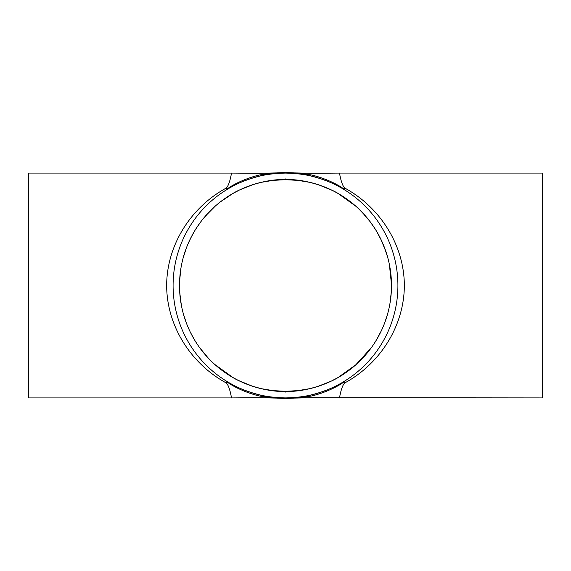 <?xml version="1.0" encoding="UTF-8"?>
<svg xmlns="http://www.w3.org/2000/svg" width="571" height="571" viewBox="0 0 571 571"><rect width="100%" height="100%" fill="white"/><g stroke="black" fill="none" stroke-linecap="round" stroke-linejoin="round"><path stroke-width="0.86" d="M345.17 188.28C341.372 186.01 339.474 172.478 339.474 173.084L542.45 173.084L542.45 397.916L311.245 397.694L285.5 398.301C290.56 398.487 297.512 397.994 306.349 396.816C315.135 396.11 333.428 389.586 343.442 382.327A6.424 4.204 -120.1 0 1 345.17 382.72C381.135 362.899 404.275 324.87 404.339 285.5C404.275 246.13 381.135 208.101 345.17 188.28A6.424 4.204 -59.9 0 1 343.442 188.673A6.424 4.204 -59.9 0 1 341.943 188.28C338.739 186.01 313.486 172.478 285.5 173.084L285.5 172.699L311.245 173.306L339.474 173.084L339.766 174.619M339.474 397.916C339.474 398.522 341.372 384.99 345.17 382.72M340.259 394.061L339.766 396.381M321.088 392.134L323.4 391.335A112.416 112.416 0 0 1 285.5 397.916C257.514 398.522 232.261 384.99 229.057 382.72A6.424 4.204 120.1 0 0 227.558 382.327C237.572 389.586 255.865 396.11 264.651 396.816C273.488 397.994 280.44 398.487 285.5 398.301L259.755 397.694L231.526 397.916L231.234 396.381M343.442 382.327A6.424 4.204 -120.1 0 0 341.943 382.72C338.739 384.99 313.486 398.522 285.5 397.916L285.5 398.301L285.5 397.916C262.018 397.395 252.004 392.441 251.997 392.827L254.423 393.533A112.416 112.416 0 0 1 247.6 391.335L254.623 393.59M230.741 394.061L230.277 392.12M343.442 188.673C333.428 181.414 315.135 174.89 306.349 174.184C297.512 173.006 290.56 172.513 285.5 172.699L259.755 173.306L231.526 173.084C231.526 172.478 229.628 186.01 225.83 188.28C189.865 208.101 166.725 246.13 166.661 285.5C166.725 324.87 189.865 362.899 225.83 382.72A6.424 4.204 120.1 0 1 227.558 382.327M225.83 382.72C229.628 384.99 231.526 398.522 231.526 397.916L28.55 397.916L28.55 173.084L231.526 173.084M340.259 176.939L340.723 178.88M227.558 188.673C237.572 181.414 255.865 174.89 264.651 174.184C273.488 173.006 280.44 172.513 285.5 172.699L285.5 173.084C257.514 172.478 232.261 186.01 229.057 188.28A6.424 4.204 59.9 0 1 227.558 188.673A6.424 4.204 59.9 0 1 225.83 188.28M230.741 176.939L231.234 174.619M249.912 178.866L247.6 179.665M261.268 388.68L252.189 386.124L238.05 380.279L233.025 377.588C236.173 379.758 259.619 392.041 285.5 391.492C311.381 392.041 334.827 379.758 337.975 377.588L331.373 381.05L317.89 386.417L309.789 388.665M285.5 392.056L285.5 391.492M309.732 182.32L318.811 184.876L332.95 190.721L337.975 193.412C334.827 191.242 311.381 178.959 285.5 179.508C259.619 178.959 236.173 191.242 233.025 193.412L239.627 189.95L253.11 184.583L261.211 182.335M285.5 178.944L285.5 179.508M371.443 347.532L355.74 364.876L337.975 377.588L356.083 364.569M362.728 358.096L371.328 347.689M376.096 340.516L380.486 332.536M385.011 321.994L387.595 313.979M390.064 302.837L391.285 292.066M391.492 284.636L389.372 264.423M386.01 251.868L380.878 239.263M376.76 231.59L373.934 227.065M370.037 221.562L362.207 212.348M356.068 206.416L337.975 193.412L351.051 202.213M358.845 208.986L365.033 215.438M369.815 221.27L374.911 228.578M376.082 230.47L381.464 240.505M384.083 246.565L387.552 256.871M390.029 267.942L391.392 280.875M391.335 291.246L390.143 302.366M387.466 314.443L384.697 322.843M381.464 330.509L375.804 340.994M214.917 364.569L233.025 377.588L214.725 364.398M207.808 357.596L199.593 347.582M193.483 338.103L190.15 331.787M186.603 323.629L183.712 315.042M181.721 307.055L180.236 297.876M179.872 294.251L179.537 288.041M179.751 278.37L180.9 268.37M183.198 257.785L185.411 250.626M188.259 243.332L191.913 235.744M196.759 227.543L201.385 221.013M205.382 216.109L215.238 206.145M220.142 202.055L224.289 198.972M233.025 193.412A105.992 105.992 0 0 1 391.492 285.5A105.992 105.992 0 0 1 185.761 321.373A105.992 105.992 0 0 1 233.025 193.412L220.506 201.777M216.052 205.432L215.481 205.931M209.95 211.156L202.862 219.128M198.365 225.152L194.818 230.62M194.775 230.698L190.571 238.357M186.56 247.493L183.262 257.542M180.971 267.942L179.608 280.918M179.665 291.231L180.85 302.309M183.412 313.993L185.968 321.923M190.643 332.793L194.882 340.48M199.657 347.675L208.272 358.096M323.4 179.665L316.377 177.41M397.916 285.5A112.416 112.416 0 0 1 229.414 382.92A112.416 112.416 0 0 1 229.057 188.28A112.416 112.416 0 0 1 397.916 285.5M316.577 177.467L319.003 178.173C318.996 178.559 308.982 173.605 285.5 173.084C262.018 173.605 252.004 178.559 251.997 178.173L254.423 177.467M260.983 388.615L273.017 390.628L285.5 391.299L297.983 390.628L310.017 388.615M310.017 182.385L297.983 180.372L285.5 179.701L273.017 180.372L260.983 182.385M316.577 393.533L319.003 392.827C318.996 392.441 308.982 397.395 285.5 397.916"/></g></svg>
